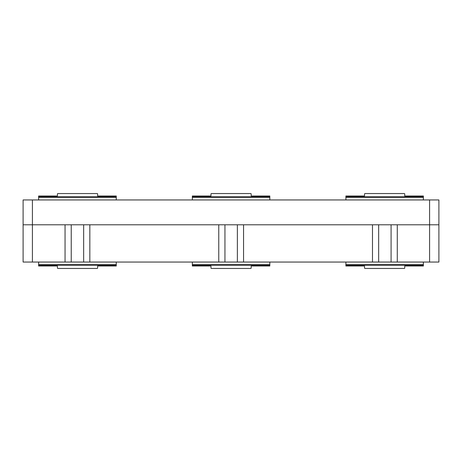 <?xml version="1.0" encoding="UTF-8"?>
<svg xmlns="http://www.w3.org/2000/svg" width="462" height="462" viewBox="0 0 462 462"><rect width="100%" height="100%" fill="white"/><g stroke="black" fill="none" stroke-linecap="round" stroke-linejoin="round"><path stroke-width="0.69" d="M438.9 254.291L438.9 262.052L23.1 262.052L23.1 199.948L438.9 199.948L438.9 224.792L23.1 224.792M397.274 224.792L397.274 262.052M116.262 199.948L116.262 195.986L97.626 195.986L97.626 193.838L97.187 193.543L57.86 193.543L57.421 193.838L57.421 195.986L38.629 195.986L38.629 199.948M57.86 193.543L97.187 193.543M116.262 262.052L116.262 266.014L97.626 266.014L97.626 268.162L97.153 268.468L57.894 268.468L57.421 268.162L57.421 266.014L38.629 266.014L38.629 262.052M423.371 196.8L345.899 196.8L345.899 195.986L364.53 195.986L364.53 193.838L365.009 193.532L404.262 193.532L404.741 193.838L404.741 195.986L423.371 195.986L423.371 199.948M345.899 199.948L345.899 196.8M404.302 268.457L404.741 268.162L404.741 266.014L423.371 266.014L423.371 264.657L345.899 264.657L345.899 266.014L364.53 266.014L364.53 268.162L365.009 268.468L404.302 268.457L364.968 268.457M423.371 262.052L423.371 264.657M345.899 264.657L345.899 262.052M269.82 195.986L269.82 196.8L192.342 196.8L192.342 195.986L210.972 195.986L210.972 193.838L211.452 193.532L250.704 193.532L251.184 193.838L251.184 195.986L269.82 195.986M250.704 268.468L211.411 268.457L250.704 268.468M269.82 262.052L269.82 266.014L251.184 266.014L251.184 268.162L250.745 268.457M211.411 268.457L210.972 268.162L210.972 266.014L192.342 266.014L192.342 262.052M269.82 196.8L269.82 199.948M192.342 199.948L192.342 196.8M89.842 224.792L89.842 262.052M218.763 224.792L218.763 262.052M65.05 224.792L65.05 262.052M243.555 224.792L243.555 262.052M372.482 224.792L372.482 262.052M438.9 262.052L438.9 224.792M429.585 262.052L429.585 199.948M32.415 262.052L32.415 199.948M116.262 196.8L38.629 196.8M97.187 268.457L57.86 268.457M116.262 265.2L38.629 265.2M116.262 197.343L38.629 197.343M116.262 264.657L38.629 264.657M423.371 197.343L345.899 197.343M423.371 265.2L345.899 265.2M404.302 193.543L364.968 193.543M250.745 193.543L211.411 193.543M269.82 265.2L192.342 265.2M269.82 197.343L192.342 197.343M269.82 264.657L192.342 264.657M378.667 224.792L378.667 262.052M391.089 224.792L391.089 262.052M224.948 224.792L224.948 262.052M237.37 224.792L237.37 262.052M83.657 224.792L83.657 262.052M71.235 224.792L71.235 262.052"/></g></svg>
